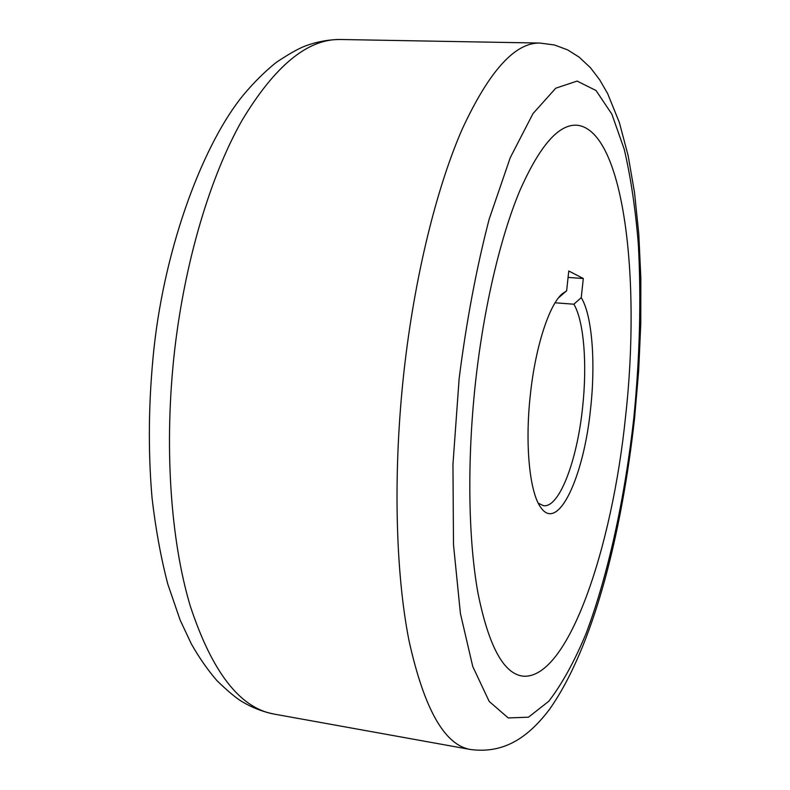 <?xml version="1.0" encoding="UTF-8"?>
<svg xmlns="http://www.w3.org/2000/svg" width="790" height="790" viewBox="0 0 790 790"><rect width="100%" height="100%" fill="white"/><g stroke="black" fill="none" stroke-linecap="round" stroke-linejoin="round"><path stroke-width="1.19" d="M475.511 382.301C466.959 460.669 468.243 539.205 477.95 592.994C488.783 646.763 504 674.502 523.622 676.21C568.405 678.63 612.309 547.51 625.601 416.162C640.917 279.788 624.13 132.108 577.865 125.314C559.3 123.22 539.896 145.143 519.652 191.081C500.356 237.346 483.727 307.656 475.511 382.301C466.959 460.669 468.243 539.205 477.95 592.994C488.783 646.763 504 674.502 523.622 676.21C568.405 678.63 612.309 547.51 625.601 416.162C640.917 279.788 624.13 132.108 577.865 125.314C559.3 123.22 539.896 145.143 519.652 191.081C500.356 237.346 483.727 307.656 475.511 382.301M538.267 503.2L543.481 505.689C559.281 508.207 577.204 460.432 582.605 407.265C587.306 364.476 583.978 321.017 573.856 304.209L555.103 302.787M558.49 297.86L566.637 290.779L561.947 294.028C548.912 305.513 535.334 347.363 530.357 394.674C524.738 444.76 529.715 493.138 540.923 507.634C558.254 532.796 584.047 475.955 590.634 408.272C595.709 362.146 592.144 315.25 581.243 297.652L573.856 304.209M566.637 290.779L568.77 271L583.306 278.505L581.243 297.652M568.079 277.428L583.306 278.505M274.071 714.081C262.971 711.849 252.336 707.721 242.194 701.718C236.309 698.261 227.895 691.25 216.974 680.674C207.681 669.91 199.149 657.675 191.378 643.978L180.169 620.15L167.737 583.919C160.844 557.365 155.61 528.678 152.036 497.878C147.908 449.935 148.54 400.175 153.951 348.617C165.347 243.478 204.156 142.565 243.399 94.978C253.827 82.506 264.739 71.673 276.125 62.499C288.982 53.878 298.976 48.269 306.115 45.672C317.452 41.593 328.916 39.54 340.49 39.5C307.745 38.7 274.89 65.728 241.928 120.564C210.584 175.953 185.166 259.93 174.708 349.703C163.846 444.217 170.364 539.491 190.202 605.802C212.006 672.033 239.963 708.126 274.071 714.081L470.475 749.503C444.503 745.118 423.993 708.689 408.924 640.246C395.385 571.555 392.926 471.403 403.976 371.488C414.572 276.569 436.623 187.536 462.308 128.918C489.227 70.932 515.129 42.314 540.024 43.065L554.432 44.981L567.664 49.898L579.198 57.176L590.456 67.733L599.709 79.839L607.678 93.674L619.36 122.519L628.129 155.571L634.508 192.483L638.774 233.84L640.838 277.863L640.769 323.781L638.656 370.826L634.577 418.275C621.523 535.028 593.32 647.178 549.534 709.311C525.785 740.694 501.176 753.492 470.475 749.503M633.817 418.009C639.782 357.574 641.302 299.766 638.36 244.564C635.515 209.32 630.815 177.582 624.258 149.34L611.855 114.135L596.025 90.514L577.105 81.074L555.765 88.194L533.013 113.572L510.251 157.664L489.168 219.176C476.488 267.889 466.475 321.036 459.138 378.608L452.956 464.283L453.49 544.616L460.402 613.475L472.746 666.483L489.178 701.411L508.207 717.932L528.471 717.202L548.783 701.253C562.045 684.012 574.478 661.418 586.101 633.462C608.418 574.142 624.949 497.354 633.817 418.009M340.49 39.5L540.024 43.065"/></g></svg>
